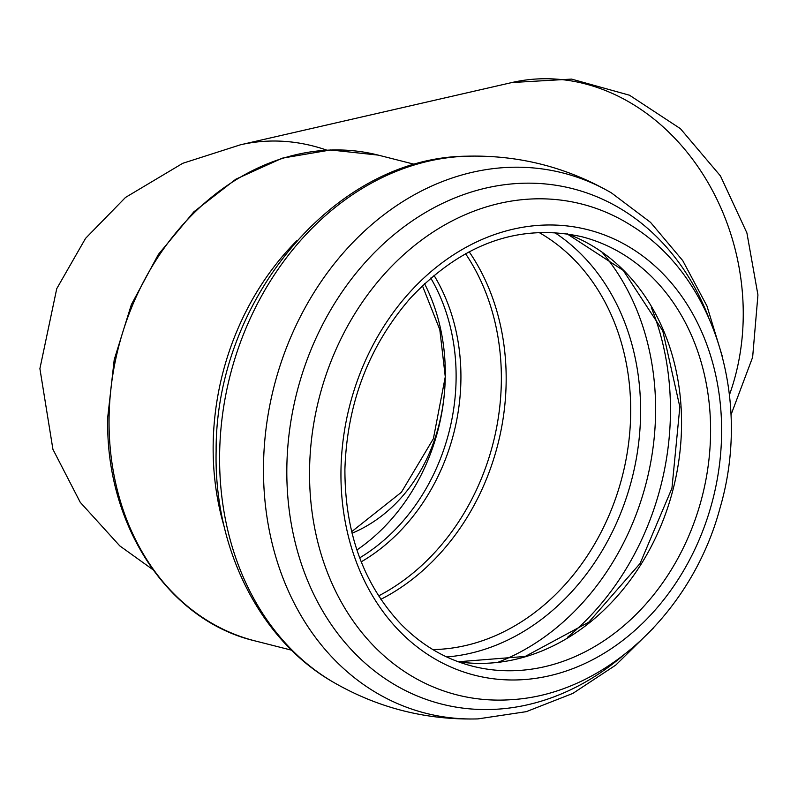 <?xml version="1.0" encoding="UTF-8"?>
<svg xmlns="http://www.w3.org/2000/svg" width="798" height="798" viewBox="0 0 798 798"><rect width="100%" height="100%" fill="white"/><g stroke="black" fill="none" stroke-linecap="round" stroke-linejoin="round"><path stroke-width="1.2" d="M729.452 394.82A218.552 180.328 -102.9 0 0 697.342 165.874A218.552 180.328 -102.9 0 0 511.957 82.523L240.427 144.807L182.772 163.291L125.495 197.445L85.546 238.383L56.738 288.686L39.9 368.636L52.917 449.314L80.249 502.321L119.8 545.902L152.817 569.592M430.74 278.053A186.902 152.508 -75.8 0 1 359.689 557.862M361.225 561.822A189.106 154.303 104.2 0 0 433.972 275.31M465.523 253.664A218.233 178.074 -75.8 0 1 378.631 595.887M356.906 549.972A186.902 152.508 104.2 0 0 445.274 376.826A186.902 152.508 104.2 0 0 424.526 283.659M326.771 150.144A218.552 180.328 -102.9 0 0 240.398 144.807M340.975 470.391A229.824 187.53 -75.8 0 1 629.552 247.171A229.824 187.53 -75.8 0 1 623.378 639.976A229.824 187.53 -75.8 0 1 340.975 470.391M309.574 469.164A253.235 206.632 -75.8 0 1 420.087 241.186A253.235 206.632 -75.8 0 1 631.916 225.924C715.078 277.315 751.806 400.117 720.005 508.097C692.275 611.886 604.754 694.25 511.628 699.656A253.235 206.632 -75.8 0 1 309.574 469.164M622.131 656.325A265.894 216.966 -75.8 0 1 397.643 686.41A265.894 216.966 -75.8 0 1 286.851 467.039A265.894 216.966 -75.8 0 1 463.409 194.672A265.894 216.966 -75.8 0 1 708.355 316.716M653.502 627.946L615.797 665.073L572.874 693.402L526.311 711.656L477.942 718.898A278.711 227.42 -75.8 0 1 263.52 464.805A278.711 227.42 -75.8 0 1 611.487 192.936C566.72 167.091 518.491 154.852 466.82 156.199C333.953 157.126 215.261 301.494 216.128 451.03C213.864 547.568 259.031 639.647 333.275 682.17A278.711 227.42 -75.8 0 1 219.63 453.663A278.711 227.42 -75.8 0 1 466.92 156.199M224.238 526.889A250.582 204.468 -75.8 0 1 213.176 443.917A250.582 204.468 -75.8 0 1 296.906 240.667M109.087 417.494A250.582 204.468 -75.8 0 1 378.272 155.121L330.601 149.974L282.243 158.164L235.839 179.191L193.824 211.849L158.403 254.392L131.391 304.547L114.224 359.649L107.79 416.785C104.658 523.817 167.43 620.365 254.931 640.874A250.582 204.468 -75.8 0 1 109.087 417.494M469.134 251.729A220.438 179.869 -75.8 0 1 380.875 599.318M538.79 232.358A220.438 179.869 -75.8 0 1 622.47 475.658A220.438 179.869 -75.8 0 1 432.855 649.572M554.49 232.477A227.32 185.485 -75.8 0 1 632.116 478.112A227.32 185.485 -75.8 0 1 446.71 656.954M602.31 252.517A244.407 199.43 -75.8 0 1 498.301 662.15M651.328 307.549A254.732 207.849 -75.8 0 1 567.637 637.183M566.979 233.764A221.575 180.797 -75.8 0 1 673.293 488.566A221.575 180.797 -75.8 0 1 458.301 661.781M581.622 236.687A221.575 180.797 -75.8 0 1 702.33 495.937A221.575 180.797 -75.8 0 1 472.576 666.2C445.424 659.208 421.504 645.143 400.825 624.016C363.509 584.196 344.866 532.655 344.906 469.384C346.98 403.439 368.746 346.422 410.212 298.332C461.882 243.56 519.019 223.011 581.622 236.687M352.048 533.234A186.902 154.214 -102.9 0 0 445.274 376.826L433.384 438.71L401.394 492.266L351.669 531.677M730.988 414.87L752.634 357.255L757.94 294.951L746.898 232.896L720.454 175.939L680.415 128.668L629.502 95.221L571.577 79.102L511.957 82.523M722.39 356.626L706.968 306.013L682.759 260.637L650.54 222.373L611.487 192.936M477.942 718.898C426.272 720.255 378.043 708.016 333.275 682.17M414.93 164.428L378.272 155.121M291.599 650.19L254.931 640.874M566.919 233.754L623.238 270.392L662.759 330.811L679.846 406.93L671.946 488.226L640.106 563.448L588.784 622.181L525.224 656.435L458.242 661.761M422.391 285.684L439.808 329.644L445.274 376.826"/></g></svg>
